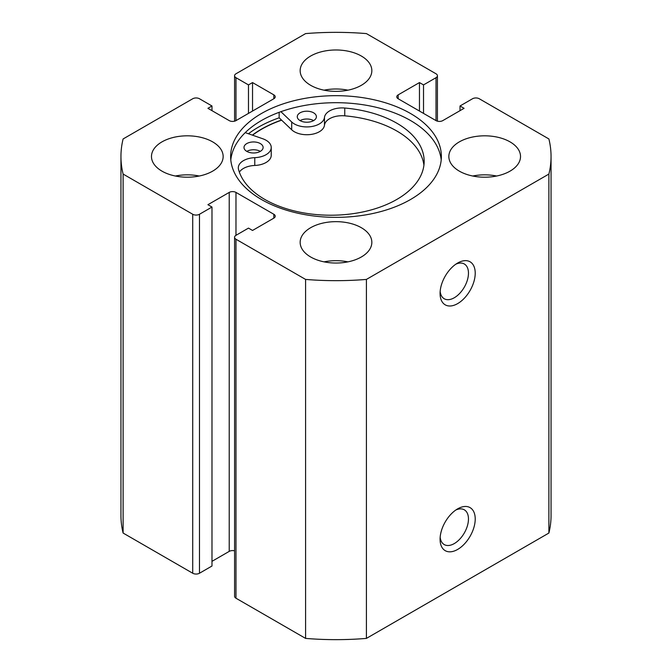 <?xml version="1.0" encoding="UTF-8"?>
<svg xmlns="http://www.w3.org/2000/svg" width="672" height="672" viewBox="0 0 672 672"><rect width="100%" height="100%" fill="white"/><g stroke="black" fill="none" stroke-linecap="round" stroke-linejoin="round"><path stroke-width="1.01" d="M252.554 135.19A105.134 60.698 180 0 1 281.627 120.17M246.8 151.376A9.559 5.519 180 0 1 243.995 147.47A9.559 5.519 180 0 1 249.9 142.372A9.559 5.519 180 0 1 260.316 143.573A9.559 5.519 180 0 1 263.113 147.47A9.559 5.519 180 0 1 257.216 152.569A9.559 5.519 180 0 1 246.8 151.376A9.559 5.519 180 0 1 260.316 151.376M300.073 120.616A9.559 5.519 180 0 1 297.276 116.71A9.559 5.519 180 0 1 303.181 111.619A9.559 5.519 180 0 1 313.597 112.812A9.559 5.519 180 0 1 316.394 116.71A9.559 5.519 180 0 1 310.498 121.808A9.559 5.519 180 0 1 300.073 120.616A9.559 5.519 180 0 1 313.597 120.616M245.23 132.636L262.702 138.734A17.682 10.206 180 0 1 266.062 140.255A17.682 10.206 180 0 1 271.236 147.47A17.682 10.206 180 0 1 254.772 157.66A17.682 10.206 0 0 0 238.308 167.84A17.682 10.206 0 0 0 238.501 169.361A93.358 53.894 0 0 0 264.793 199.433A93.358 53.894 0 0 0 366.534 211.117A93.358 53.894 0 0 0 424.166 161.322A93.358 53.894 0 0 0 396.833 123.211A93.358 53.894 0 0 0 344.753 108.024A17.682 10.206 0 0 0 324.475 117.415A17.682 10.206 180 0 1 310.993 126.638A17.682 10.206 180 0 1 291.707 121.993L280.904 111.678M423.923 165.22A93.358 53.894 0 0 0 396.833 131.015A93.358 53.894 0 0 0 344.753 115.828A17.682 10.206 0 0 0 324.475 125.219A17.682 10.206 180 0 1 310.993 134.442A17.682 10.206 180 0 1 291.707 129.797L279.149 117.81A109.914 63.462 0 0 0 248.438 133.762M279.149 112.308L279.149 117.81M271.236 147.47L271.236 155.274A17.682 10.206 180 0 1 254.772 165.463A17.682 10.206 0 0 0 239.366 172.158M457.649 508.855L457.649 508.855A24.847 14.347 -60 0 1 475.222 519.002A24.847 14.347 -60 0 1 457.649 549.436A24.847 14.347 -60 0 1 440.076 539.288A24.847 14.347 -60 0 1 457.649 508.855L457.649 508.855M440.168 537.18A20.068 11.592 120 0 0 444.234 544.58A20.068 11.592 120 0 0 454.272 543.581A20.068 11.592 120 0 0 467.384 525.899A20.068 11.592 120 0 0 464.31 509.813A20.068 11.592 120 0 0 455.868 509.989M457.649 263.029L457.649 263.029A24.847 14.347 -60 0 1 475.222 273.176A24.847 14.347 -60 0 1 457.649 303.61A24.847 14.347 -60 0 1 440.076 293.471A24.847 14.347 -60 0 1 457.649 263.029L457.649 263.029M440.168 291.362A20.068 11.592 120 0 0 444.234 298.754A20.068 11.592 120 0 0 454.272 297.763A20.068 11.592 120 0 0 467.384 280.073A20.068 11.592 120 0 0 464.31 263.987A20.068 11.592 120 0 0 455.868 264.163M441.202 160.02A105.378 60.841 0 0 0 410.508 120.515A105.378 60.841 0 0 0 298.502 106.68A105.378 60.841 0 0 0 230.798 160.02M261.492 199.525A105.378 60.841 0 0 0 376.328 212.713A105.378 60.841 0 0 0 441.378 156.509A105.378 60.841 0 0 0 410.508 113.492A105.378 60.841 0 0 0 295.672 100.304A105.378 60.841 0 0 0 230.622 156.509A105.378 60.841 0 0 0 261.492 199.525M212.663 141.876A35.843 20.689 0 0 0 173.603 137.39A35.843 20.689 0 0 0 151.477 156.509A35.843 20.689 0 0 0 161.969 171.142A35.843 20.689 0 0 0 201.029 175.627A35.843 20.689 0 0 0 223.154 156.509A35.843 20.689 0 0 0 212.663 141.876M199.265 176.022A35.843 20.689 0 0 0 175.367 176.022M361.343 56.036A35.843 20.689 0 0 0 322.283 51.551A35.843 20.689 0 0 0 300.157 70.669A35.843 20.689 0 0 0 310.657 85.302A35.843 20.689 0 0 0 349.717 89.788A35.843 20.689 0 0 0 371.843 70.669A35.843 20.689 0 0 0 361.343 56.036M347.945 90.174A35.843 20.689 0 0 0 324.055 90.174M361.343 227.716A35.843 20.689 0 0 0 322.283 223.23A35.843 20.689 0 0 0 300.157 242.348A35.843 20.689 0 0 0 310.657 256.981A35.843 20.689 0 0 0 349.717 261.467A35.843 20.689 0 0 0 371.843 242.348A35.843 20.689 0 0 0 361.343 227.716M347.945 261.862A35.843 20.689 0 0 0 324.055 261.862M510.031 141.876A35.843 20.689 0 0 0 470.971 137.39A35.843 20.689 0 0 0 448.846 156.509A35.843 20.689 0 0 0 459.337 171.142A35.843 20.689 0 0 0 498.397 175.627A35.843 20.689 0 0 0 520.523 156.509A35.843 20.689 0 0 0 510.031 141.876M496.633 176.022A35.843 20.689 0 0 0 472.735 176.022M234.578 550.83A4.78 2.755 0 0 0 229.219 551.384L229.219 192.41A4.78 2.755 180 0 1 235.973 192.41L235.973 235.326A4.78 2.755 0 0 0 234.578 237.283A4.78 2.755 0 0 0 235.973 239.232L305.584 279.418A215.048 124.16 0 0 0 366.416 279.418L548.89 174.065A215.048 124.16 0 0 0 551.048 156.509A215.048 124.16 0 0 0 548.89 138.953L479.279 98.759A4.78 2.755 0 0 0 472.517 98.759L460.018 105.983L464.075 108.318L442.781 120.616A4.78 2.755 180 0 1 436.027 120.616L436.027 77.692L423.52 84.907L419.462 82.572L398.177 94.861L398.177 98.759L436.027 120.616M398.177 98.759A4.78 2.755 180 0 1 396.774 96.81A4.78 2.755 180 0 1 398.177 94.861M436.027 77.692A4.78 2.755 0 0 0 437.422 75.743A4.78 2.755 0 0 0 436.027 73.786L366.416 33.6A215.048 124.16 0 0 0 305.584 33.6L235.973 73.786A4.78 2.755 0 0 0 234.578 75.743A4.78 2.755 0 0 0 235.973 77.692L235.973 120.616L273.823 98.759L273.823 94.861L252.538 82.572L248.48 84.907L235.973 77.692M273.823 94.861A4.78 2.755 180 0 1 275.226 96.81A4.78 2.755 180 0 1 273.823 98.759M235.973 120.616A4.78 2.755 180 0 1 229.219 120.616L207.925 108.318L211.982 105.983L199.483 98.759A4.78 2.755 0 0 0 192.721 98.759L123.11 138.953A215.048 124.16 0 0 0 120.952 156.509A215.048 124.16 0 0 0 123.11 174.065L192.721 214.259A4.78 2.755 0 0 0 199.483 214.259L199.483 573.241A4.78 2.755 180 0 1 192.721 573.241L192.721 214.259M229.219 192.41L207.925 204.7L211.982 207.043L199.483 214.259M273.823 214.259A4.78 2.755 180 0 1 275.226 216.208A4.78 2.755 180 0 1 273.823 218.156L273.823 214.259L235.973 192.41M235.973 235.326L248.48 228.11L252.538 230.454L273.823 218.156M235.973 239.232L235.973 598.214L305.584 638.4A215.048 124.16 0 0 0 366.416 638.4L548.89 533.047A215.048 124.16 0 0 0 551.048 515.491L551.048 156.509M235.973 598.214A4.78 2.755 180 0 1 234.578 596.257L234.578 237.283M229.219 551.384L211.982 561.338M211.982 207.043L211.982 566.017L199.483 573.241M120.952 156.509L120.952 515.491A215.048 124.16 0 0 0 123.11 533.047L192.721 573.241M123.11 533.047L123.11 174.065M305.584 279.418L305.584 638.4M366.416 638.4L366.416 279.418M548.89 174.065L548.89 533.047M460.018 110.662L460.018 105.983M419.462 111.056L419.462 82.572M423.52 113.392L423.52 84.907M248.48 113.392L248.48 84.907M252.538 111.056L252.538 82.572M211.982 110.662L211.982 105.983M281.501 120.053A105.378 60.841 0 0 0 252.353 135.122M291.707 121.993L291.707 129.797M324.475 117.415L324.475 125.219M344.753 108.024L344.753 115.828M254.772 157.66L254.772 165.463M234.578 121.17L234.578 75.743M437.422 121.17L437.422 75.743"/></g></svg>
